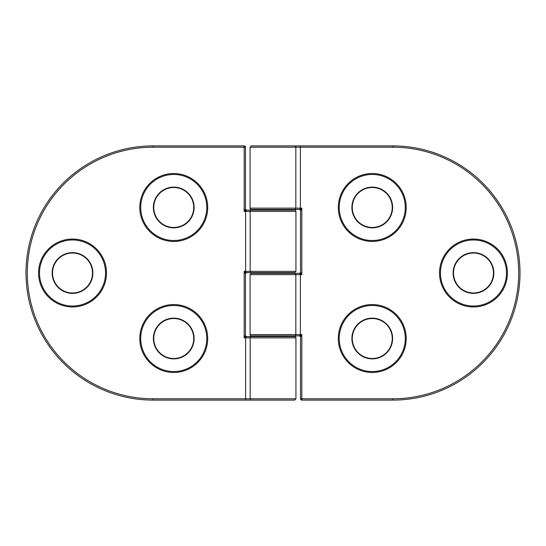 <?xml version="1.0" encoding="UTF-8"?>
<svg xmlns="http://www.w3.org/2000/svg" width="546" height="546" viewBox="0 0 546 546"><rect width="100%" height="100%" fill="white"/><g stroke="black" fill="none" stroke-linecap="round" stroke-linejoin="round"><path stroke-width="0.82" d="M286.104 336.548L286.104 335.892L288.07 335.892M286.104 273.328L286.104 272.672M286.104 210.108L286.104 209.452L299.208 209.452L251.378 209.452A1.31 1.31 0 0 1 250.068 208.142L295.83 208.142L295.83 147.208L250.068 147.208L250.068 208.142M295.932 337.858L250.17 337.858L250.17 398.792L295.932 398.792L295.932 337.858A1.31 1.31 0 0 0 294.622 336.548L246.792 336.548L259.896 336.548L259.896 335.892L257.93 335.892M259.896 273.328L259.896 272.672M295.932 211.418L250.17 211.418L250.17 271.362L295.932 271.362L295.932 211.418A1.31 1.31 0 0 0 294.622 210.108L246.792 210.108L259.896 210.108L259.896 209.452M173.744 318.536A19.984 19.984 0 0 0 153.76 338.513A19.984 19.984 0 0 0 173.744 358.497A19.984 19.984 0 0 0 193.728 338.513A19.984 19.984 0 0 0 173.744 318.536A19.984 19.984 0 0 1 193.728 338.513A19.984 19.984 0 0 1 173.744 358.497A19.984 19.984 0 0 0 193.728 338.513A19.984 19.984 0 0 0 173.744 318.536A19.984 19.984 0 0 1 193.728 338.513A19.984 19.984 0 0 1 173.744 358.497M72.522 253.016A19.984 19.984 0 0 0 52.539 273A19.984 19.984 0 0 0 72.522 292.984A19.984 19.984 0 0 0 92.506 273A19.984 19.984 0 0 0 72.522 253.016A19.984 19.984 0 0 1 92.506 273A19.984 19.984 0 0 1 72.522 292.984M173.744 187.503A19.984 19.984 0 0 0 153.76 207.487A19.984 19.984 0 0 0 173.744 227.464A19.984 19.984 0 0 0 193.728 207.487A19.984 19.984 0 0 0 173.744 187.503A19.984 19.984 0 0 1 193.728 207.487A19.984 19.984 0 0 1 173.744 227.464A19.984 19.984 0 0 0 193.728 207.487A19.984 19.984 0 0 0 173.744 187.503A19.984 19.984 0 0 1 193.728 207.487A19.984 19.984 0 0 1 173.744 227.464M288.07 210.108L257.93 210.108M295.932 398.792L294.622 400.102L153.105 400.102A127.102 127.102 0 0 1 26.003 273A127.102 127.102 0 0 1 153.105 145.898L244.171 145.898A1.31 1.31 0 0 1 245.482 147.208L245.482 208.797L244.171 211.418L244.171 147.208L153.105 147.208A125.792 125.792 0 0 0 27.314 273A125.792 125.792 0 0 0 153.105 398.792L245.611 398.792L245.611 337.858L244.171 337.858L245.482 335.237L245.482 273.983L244.171 271.362L246.792 272.672L294.622 272.672L295.932 271.362M251.481 400.102A1.31 1.304 90 0 1 250.17 398.792L245.611 398.792L245.611 400.102L273 400.102M245.482 335.237A1.31 1.31 0 0 0 246.792 336.548A1.31 1.31 0 0 1 245.482 335.237A1.31 1.31 90 0 0 246.792 336.548L244.171 337.858L244.171 271.362L245.611 271.362L245.611 211.418L244.171 211.418L245.611 210.695A1.31 0.553 45 0 1 244.888 209.978M245.482 208.797A1.31 1.31 0 0 0 246.792 210.108A1.31 1.31 0 0 1 245.482 208.797A1.31 1.31 90 0 0 246.792 210.108L245.611 210.695L245.611 211.418L250.17 211.418A1.31 1.304 90 0 1 251.481 210.108M153.105 147.208L153.105 145.898A127.102 127.102 0 0 0 26.003 273A127.102 127.102 0 0 0 153.105 400.102A127.102 127.102 0 0 1 26.003 273A127.102 127.102 0 0 1 153.105 145.898A127.102 127.102 0 0 0 26.003 273A127.102 127.102 0 0 0 153.105 400.102L153.105 398.792M251.481 336.548A1.31 1.304 90 0 0 250.17 337.858L245.611 337.858L245.611 337.141A1.31 0.553 45 0 1 244.888 336.425M245.482 273.983A1.31 1.31 90 0 1 246.792 272.672A1.31 1.31 0 0 0 245.482 273.983L245.482 273.983A1.31 1.31 0 0 1 246.792 272.672M251.481 272.672A1.31 1.304 90 0 1 250.17 271.362L245.611 271.362L245.611 272.079A1.31 0.553 -45 0 0 244.888 272.795M372.256 227.464A19.984 19.984 0 0 0 392.24 207.487A19.984 19.984 0 0 0 372.256 187.503A19.984 19.984 0 0 0 352.272 207.487A19.984 19.984 0 0 0 372.256 227.464A19.984 19.984 0 0 1 352.272 207.487A19.984 19.984 0 0 1 372.256 187.503M473.478 292.984A19.984 19.984 0 0 0 493.461 273A19.984 19.984 0 0 0 473.478 253.016A19.984 19.984 0 0 0 453.494 273A19.984 19.984 0 0 0 473.478 292.984A19.984 19.984 0 0 1 453.494 273A19.984 19.984 0 0 1 473.478 253.016M372.256 358.497A19.984 19.984 0 0 0 392.24 338.513A19.984 19.984 0 0 0 372.256 318.536A19.984 19.984 0 0 0 352.272 338.513A19.984 19.984 0 0 0 372.256 358.497A19.984 19.984 0 0 1 352.272 338.513A19.984 19.984 0 0 1 372.256 318.536M300.518 210.763L300.518 210.763A1.31 1.31 0 0 0 299.208 209.452A1.31 1.31 0 0 1 300.518 210.763A1.31 1.31 -90 0 0 299.208 209.452L301.829 208.142L300.518 210.763L300.518 272.017L301.829 274.638L300.389 274.638L300.389 335.305L299.208 335.892L251.378 335.892A1.31 1.31 0 0 1 250.068 334.582L295.83 334.582L295.83 274.638L250.068 274.638L250.068 334.582M250.068 147.208L251.378 145.898L392.895 145.898A127.102 127.102 0 0 1 519.997 273A127.102 127.102 0 0 1 392.895 400.102L301.829 400.102A1.31 1.31 0 0 1 300.518 398.792L300.518 337.203L301.829 334.582L301.829 398.792L392.895 398.792A125.792 125.792 0 0 0 518.686 273A125.792 125.792 0 0 0 392.895 147.208L300.389 147.208L300.389 208.142L301.829 208.142L301.829 274.638L299.208 273.328L251.378 273.328L250.068 274.638M294.519 145.898A1.31 1.304 -90 0 1 295.83 147.208L300.389 147.208L300.389 145.898L273 145.898M301.112 336.022A1.31 0.553 -135 0 0 300.389 335.305L301.829 334.582L295.83 334.582A1.31 1.304 -90 0 1 294.519 335.892M299.208 335.892A1.31 1.31 -90 0 1 300.518 337.203A1.31 1.31 0 0 0 299.208 335.892A1.31 1.31 0 0 1 300.518 337.203M294.519 209.452A1.31 1.304 -90 0 0 295.83 208.142L300.389 208.142L300.389 208.859A1.31 0.553 -135 0 1 301.112 209.575M300.518 272.017A1.31 1.31 -90 0 1 299.208 273.328A1.31 1.31 0 0 0 300.518 272.017A1.31 1.31 0 0 1 299.208 273.328M294.519 273.328A1.31 1.304 -90 0 1 295.83 274.638L300.389 274.638L300.389 273.921A1.31 0.553 135 0 0 301.112 273.205M173.744 358.879A20.366 20.366 0 0 1 153.378 338.513A20.366 20.366 0 0 1 173.744 318.147A20.366 20.366 0 0 1 194.11 338.513A20.366 20.366 0 0 1 173.744 358.879M173.744 372.474A33.954 33.954 0 0 1 139.79 338.513A33.954 33.954 0 0 1 173.744 304.559A33.954 33.954 0 0 1 207.698 338.513A33.954 33.954 0 0 1 173.744 372.474M173.744 305.487A33.026 33.026 0 0 0 140.718 338.513A33.026 33.026 0 0 0 173.744 371.546A33.026 33.026 0 0 0 206.77 338.513A33.026 33.026 0 0 0 173.744 305.487M72.522 293.366A20.366 20.366 0 0 1 52.157 273A20.366 20.366 0 0 1 72.522 252.634A20.366 20.366 0 0 1 92.888 273A20.366 20.366 0 0 1 72.522 293.366M72.522 306.954A33.954 33.954 0 0 1 38.568 273A33.954 33.954 0 0 1 72.522 239.046A33.954 33.954 0 0 1 106.477 273A33.954 33.954 0 0 1 72.522 306.954M72.522 239.974A33.026 33.026 0 0 0 39.496 273A33.026 33.026 0 0 0 72.522 306.026A33.026 33.026 0 0 0 105.549 273A33.026 33.026 0 0 0 72.522 239.974M173.744 227.853A20.366 20.366 0 0 1 153.378 207.487A20.366 20.366 0 0 1 173.744 187.121A20.366 20.366 0 0 1 194.11 207.487A20.366 20.366 0 0 1 173.744 227.853M173.744 241.441A33.954 33.954 0 0 1 139.79 207.487A33.954 33.954 0 0 1 173.744 173.526A33.954 33.954 0 0 1 207.698 207.487A33.954 33.954 0 0 1 173.744 241.441M173.744 174.454A33.026 33.026 0 0 0 140.718 207.487A33.026 33.026 0 0 0 173.744 240.513A33.026 33.026 0 0 0 206.77 207.487A33.026 33.026 0 0 0 173.744 174.454M244.171 145.898L244.171 147.208L245.482 147.208M372.256 187.121A20.366 20.366 0 0 1 392.622 207.487A20.366 20.366 0 0 1 372.256 227.853A20.366 20.366 0 0 1 351.89 207.487A20.366 20.366 0 0 1 372.256 187.121M372.256 173.526A33.954 33.954 0 0 1 406.21 207.487A33.954 33.954 0 0 1 372.256 241.441A33.954 33.954 0 0 1 338.302 207.487A33.954 33.954 0 0 1 372.256 173.526M372.256 240.513A33.026 33.026 0 0 0 405.282 207.487A33.026 33.026 0 0 0 372.256 174.454A33.026 33.026 0 0 0 339.23 207.487A33.026 33.026 0 0 0 372.256 240.513M473.478 252.634A20.366 20.366 0 0 1 493.843 273A20.366 20.366 0 0 1 473.478 293.366A20.366 20.366 0 0 1 453.112 273A20.366 20.366 0 0 1 473.478 252.634M473.478 239.046A33.954 33.954 0 0 1 507.432 273A33.954 33.954 0 0 1 473.478 306.954A33.954 33.954 0 0 1 439.523 273A33.954 33.954 0 0 1 473.478 239.046M473.478 306.026A33.026 33.026 0 0 0 506.504 273A33.026 33.026 0 0 0 473.478 239.974A33.026 33.026 0 0 0 440.451 273A33.026 33.026 0 0 0 473.478 306.026M372.256 318.147A20.366 20.366 0 0 1 392.622 338.513A20.366 20.366 0 0 1 372.256 358.879A20.366 20.366 0 0 1 351.89 338.513A20.366 20.366 0 0 1 372.256 318.147M372.256 304.559A33.954 33.954 0 0 1 406.21 338.513A33.954 33.954 0 0 1 372.256 372.474A33.954 33.954 0 0 1 338.302 338.513A33.954 33.954 0 0 1 372.256 304.559M372.256 371.546A33.026 33.026 0 0 0 405.282 338.513A33.026 33.026 0 0 0 372.256 305.487A33.026 33.026 0 0 0 339.23 338.513A33.026 33.026 0 0 0 372.256 371.546M392.895 147.208L392.895 145.898A127.102 127.102 0 0 1 519.997 273A127.102 127.102 0 0 1 392.895 400.102L392.895 398.792M301.829 400.102L301.829 398.792L300.518 398.792"/></g></svg>
